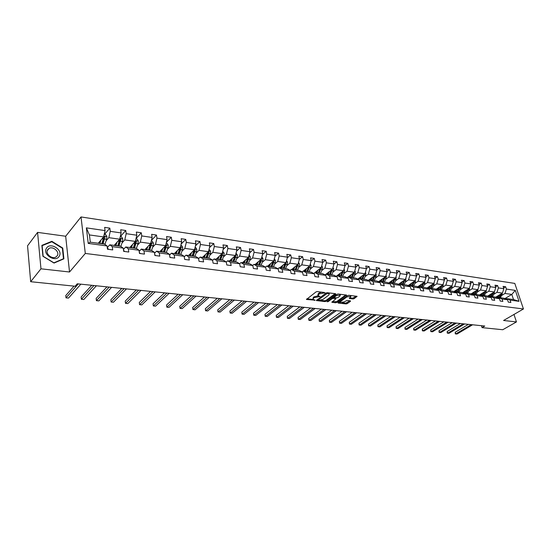 <?xml version="1.0" encoding="UTF-8"?>
<svg xmlns="http://www.w3.org/2000/svg" width="551" height="551" viewBox="0 0 551 551"><rect width="100%" height="100%" fill="white"/><g stroke="black" fill="none" stroke-linecap="round" stroke-linejoin="round"><path stroke-width="0.83" d="M325.042 292.774L317.335 291.534L316.081 291.858L306.459 299.455L315.193 300.192L313.092 299.372L313.498 298.229L314.29 297.636L320.09 296.507L317.989 295.68L319.208 293.91L325.042 292.774M352.964 298.966L354.176 298.656L357.055 296.335L348.824 295.281L347.598 295.591L337.983 302.589L338.128 303.05L346.056 303.925L347.254 303.622L350.498 301.294L350.367 300.832L346.978 300.447L344.168 301.92L340.174 302.451L340.559 301.514L346.889 296.913L350.904 296.369L349.3 298.463L352.964 298.966L352.764 298.16L356.311 296.169M503.586 320.482L516.452 321.922L502.767 329.732L482.049 327.625L484.756 326.04L77.25 283.793L75.108 286.231L30.677 281.713L40.967 268.812L69.529 272.001L85.302 253.446L523.45 308.966L503.586 320.482M335.711 294.179L335.552 293.697L327.28 292.719L326.034 293.036L316.37 300.557L324.918 301.583L326.13 301.273L335.711 294.179L335.593 293.704M338.156 294.007L346.558 295.088L336.792 302.458L335.587 302.768L331.847 302.272L335.993 298.732L333.389 298.353L332.17 298.67L328.155 301.631L327.094 301.769L336.923 294.324L338.156 294.007M516.452 321.922L513.973 314.463M69.529 272.001L65.672 236.241L37.578 232.384L40.967 268.812M37.578 232.384L27.55 245.815L30.677 281.713M505.942 299.069L506.693 298.614L513.525 299.544L519.021 301.321L510.081 300.116L510.867 302.471L508.311 302.134L507.526 299.772L502.057 299.035L502.843 301.411L500.239 301.066L499.454 298.69L493.896 297.939L494.674 300.336L492.022 299.985L491.244 297.581L485.583 296.824L486.361 299.234L483.668 298.883L482.89 296.459L477.132 295.687L477.903 298.119L475.155 297.76L474.383 295.315L468.522 294.53L469.287 296.982L466.497 296.617L465.733 294.151L459.761 293.352L460.519 295.825L457.681 295.453L456.917 292.967L450.835 292.154L451.593 294.647L448.7 294.268L447.942 291.761L441.75 290.928L442.501 293.449L439.553 293.056L438.803 290.535L432.494 289.688L433.244 292.223L430.235 291.83L429.491 289.282L423.065 288.421L423.809 290.983L420.744 290.577L420 288.008L413.457 287.126L414.194 289.709L411.074 289.296L410.337 286.706L403.663 285.811L404.393 288.414L401.218 288.001L400.487 285.384L393.683 284.468L394.406 287.099L391.169 286.672L390.445 284.034L383.51 283.104L384.226 285.755L380.92 285.322L380.204 282.656L373.13 281.706L373.847 284.385L370.472 283.937L369.762 281.251L362.551 280.287L363.254 282.987L359.817 282.532L359.114 279.818L351.758 278.834L352.454 281.561L348.948 281.1L348.253 278.358L340.745 277.353L341.434 280.108L337.853 279.632L337.171 276.871L329.512 275.844L330.187 278.62L326.529 278.138L325.861 275.348L318.037 274.302L318.705 277.105L314.979 276.616L314.311 273.799L306.328 272.724L306.983 275.562L303.174 275.059L302.527 272.215L294.372 271.12L295.019 273.978L291.128 273.468L290.487 270.596L282.16 269.473L282.794 272.366L278.82 271.843L278.193 268.943L269.68 267.8L270.307 270.72L266.243 270.183L265.63 267.256L256.931 266.085L257.544 269.033L253.391 268.489L252.792 265.527L243.907 264.335L244.499 267.311L240.257 266.753L239.671 263.764L230.587 262.545L231.165 265.548L226.826 264.976L226.254 261.959L216.963 260.713L217.528 263.75L213.092 263.164L212.534 260.12L203.03 258.839L203.581 261.911L199.042 261.312L198.498 258.233L188.779 256.924L189.31 260.024L184.668 259.411L184.144 256.298L174.192 254.961L174.708 258.095L169.956 257.469L169.446 254.328L159.267 252.957L159.762 256.125L154.893 255.485L154.404 252.303L143.976 250.898L144.452 254.107L139.472 253.446L139.004 250.23L128.321 248.797L128.776 252.034L123.672 251.359L123.224 248.108L112.28 246.641L112.714 249.913L107.479 249.224L107.059 245.939L88.229 243.404L86.369 227.866L105.069 230.594L104.656 227.37L109.835 228.135L110.262 231.344L121.13 232.928L120.697 229.746L125.752 230.49L126.2 233.672L136.806 235.215L136.352 232.061L141.29 232.797L141.759 235.938L152.117 237.447L151.635 234.327L156.463 235.043L156.952 238.149L167.07 239.63L166.574 236.537L171.285 237.24L171.788 240.312L181.678 241.758L181.162 238.7L185.77 239.382L186.293 242.426L195.956 243.838L195.426 240.815L199.923 241.483L200.468 244.492L209.917 245.87L209.366 242.874L213.767 243.528L214.318 246.511L223.561 247.86L222.997 244.899L227.301 245.532L227.873 248.487L236.909 249.803L236.324 246.869L240.539 247.495L241.124 250.416L249.961 251.711L249.369 248.804L253.488 249.41L254.087 252.31L262.737 253.57L262.131 250.691L266.167 251.29L266.774 254.156L275.245 255.388L274.625 252.544L278.572 253.129L279.199 255.967L287.484 257.172L286.851 254.355L290.721 254.927L291.355 257.737L299.469 258.922L298.828 256.125L302.616 256.69L303.257 259.473L311.212 260.63L310.557 257.868L314.263 258.412L314.917 261.174L322.707 262.31L322.046 259.569L325.675 260.106L326.344 262.841L333.975 263.95L333.3 261.236L336.861 261.759L337.536 264.473L345.016 265.561L347.826 263.385L348.507 266.071L355.843 267.139L355.154 264.466L358.57 264.976L359.266 267.634L366.449 268.681L365.754 266.037L369.108 266.539L369.811 269.17L376.856 270.204L376.154 267.579L379.439 268.068L380.149 270.679L387.057 271.684L386.347 269.088L389.578 269.57L390.287 272.16L397.071 273.144L396.355 270.569L399.516 271.044L400.24 273.606L406.893 274.577L406.17 272.029L409.276 272.483L409.999 275.032L416.528 275.982L415.798 273.454L418.85 273.902L419.58 276.43L425.992 277.36L425.255 274.853L428.244 275.293L428.988 277.8L435.276 278.716L434.532 276.23L437.473 276.664L438.217 279.143L444.395 280.046L443.645 277.573L446.53 278.007L447.281 280.466L453.349 281.347L452.598 278.902L455.429 279.323L456.18 281.761L462.137 282.629L461.387 280.204L464.169 280.617L464.927 283.035L470.774 283.889L470.017 281.485L472.751 281.885L473.516 284.288L479.26 285.122L478.502 282.739L481.188 283.138L481.953 285.514L487.601 286.341L486.836 283.972L489.474 284.364L490.245 286.727L495.797 287.532L495.025 285.184L497.622 285.57L498.393 287.911L503.848 288.71L503.077 286.375L505.632 286.754L506.403 289.082L515.33 290.384L519.021 301.321M506.693 298.614L510.081 300.116M85.302 253.446L81.025 216.949L514.792 283.407L523.45 308.966M347.826 263.385L344.334 262.868L345.016 265.561L343.542 270.72L336.172 276.347M493.682 294.344L496.968 292.326L502.429 293.098L495.797 297.141M502.429 293.098L503.848 288.71M496.968 292.326L498.393 287.911M497.904 297.995L498.676 297.533L504.137 298.27L507.526 299.772M498.676 297.533L502.057 299.035M485.534 293.215L488.813 291.183L494.371 291.961L487.738 296.045M494.371 291.961L495.797 287.532M488.813 291.183L490.245 286.727M489.729 296.906L490.514 296.424L496.072 297.175L499.454 298.69M490.514 296.424L493.896 297.939M477.235 292.071L480.52 290.012L486.168 290.811L479.535 294.943M486.168 290.811L487.601 286.341M480.52 290.012L481.953 285.514M481.416 295.791L482.208 295.295L487.869 296.066L491.244 297.581M482.208 295.295L485.583 296.824M468.798 290.907L472.076 288.82L477.827 289.633L471.153 293.841M477.827 289.633L479.26 285.122M472.076 288.82L473.516 284.288M472.951 294.661L473.757 294.151L479.515 294.937L482.89 296.459M473.757 294.151L477.132 295.687M460.209 289.716L463.487 287.615L469.342 288.442L462.62 292.726M469.342 288.442L470.774 283.889M463.487 287.615L464.927 283.035M464.335 293.511L465.161 292.987L471.015 293.779L474.383 295.315M465.161 292.987L468.522 294.53M451.462 288.51L454.74 286.382L460.698 287.223L453.928 291.582M460.698 287.223L462.137 282.629M454.74 286.382L456.18 281.761M455.56 292.34L456.4 291.803L462.372 292.609L465.733 294.151M456.4 291.803L459.761 293.352M442.563 287.278L445.835 285.129L451.903 285.983L445.084 290.432M451.903 285.983L453.349 281.347M445.835 285.129L447.281 280.466M446.627 291.148L447.488 290.591L453.563 291.417L456.917 292.967M447.488 290.591L450.835 292.154M433.499 286.024L436.764 283.855L442.942 284.722L436.082 289.254M442.942 284.722L444.395 280.046M436.764 283.855L438.217 279.143M437.535 289.936L438.41 289.358L444.595 290.198L447.942 291.761M438.41 289.358L441.75 290.928M424.27 284.75L427.535 282.553L433.823 283.434L426.915 288.056M433.823 283.434L435.276 278.716M427.535 282.553L428.988 277.8M428.272 288.703L429.16 288.111L435.462 288.965L438.803 290.535M429.16 288.111L432.494 289.688M414.869 283.455L418.126 281.224L424.539 282.126L417.582 286.844M424.539 282.126L425.992 277.36M418.126 281.224L419.58 276.43M418.836 287.443L419.745 286.83L426.164 287.705L429.491 289.282M419.745 286.83L423.065 288.421M405.295 282.126L408.539 279.874L415.075 280.796L408.071 285.611M415.075 280.796L416.528 275.982M408.539 279.874L409.999 275.032M409.221 286.169L410.151 285.528L416.687 286.417L420 288.008M410.151 285.528L413.457 287.126M395.535 280.783L398.779 278.503L405.433 279.44L398.38 284.35M405.433 279.44L406.893 274.577M398.779 278.503L400.24 273.606M399.42 284.86L400.37 284.206L407.037 285.108L410.337 286.706M400.37 284.206L403.663 285.811M385.597 279.405L388.827 277.098L395.611 278.055L388.503 283.076M395.611 278.055L397.071 273.144M388.827 277.098L390.287 272.16M389.44 283.538L390.404 282.856L397.195 283.772L400.487 285.384M390.404 282.856L393.683 284.468M375.458 278.007L378.682 275.672L385.597 276.643L378.441 281.775M385.597 276.643L387.057 271.684M378.682 275.672L380.149 270.679M379.26 282.181L380.245 281.478L387.167 282.415L390.445 284.034M380.245 281.478L383.51 283.104M365.127 276.574L368.337 274.212L375.389 275.211L368.178 280.452M375.389 275.211L376.856 270.204M368.337 274.212L369.811 269.17M368.874 280.803L369.886 280.073L376.946 281.031L380.204 282.656M369.886 280.073L373.13 281.706M354.589 275.121L357.792 272.731L364.982 273.744L357.716 279.109M364.982 273.744L366.449 268.681M357.792 272.731L359.266 267.634M358.295 279.398L359.321 278.641L366.525 279.619L369.762 281.251M359.321 278.641L362.551 280.287M343.845 273.633L347.04 271.216L354.369 272.249L347.054 277.738M354.369 272.249L355.843 267.139M347.04 271.216L348.507 266.071M347.495 277.973L348.549 277.181L355.891 278.179L359.114 279.818M348.549 277.181L351.758 278.834M343.542 270.72L336.069 269.673L332.887 272.125M336.069 269.673L337.536 264.473M336.482 276.512L337.556 275.693L345.05 276.705L348.253 278.358M337.556 275.693L340.745 277.353M321.708 270.575L324.87 268.096L332.501 269.17L325.069 274.935M332.501 269.17L333.975 263.95M324.87 268.096L326.344 262.841M325.242 275.025L326.344 274.171L333.989 275.204L337.171 276.871M326.344 274.171L329.512 275.844M310.303 268.998L313.443 266.484L321.233 267.579L313.746 273.496L314.897 272.621L322.7 273.675L325.861 275.348M321.233 267.579L322.707 262.31M313.443 266.484L314.917 261.174M314.897 272.621L318.037 274.302M307.685 271.643L309.731 265.968L303.394 271.058M311.212 260.63L309.731 265.961L301.783 264.845L298.656 267.393M301.783 264.845L303.257 259.473M302.058 271.96L303.208 271.037L311.177 272.118L314.311 273.799M303.208 271.037L306.328 272.724M286.768 265.747L289.874 263.164L297.995 264.308L291.693 269.473M297.995 264.308L299.469 258.922M289.874 263.164L291.355 257.737M290.101 270.383L291.279 269.418L299.413 270.52L302.527 272.215M291.279 269.418L294.372 271.12M274.632 264.074L277.718 261.456L286.01 262.62L279.743 267.855M286.01 262.62L287.484 257.172M277.718 261.456L279.199 255.967M277.89 268.778L279.095 267.765L287.402 268.895L290.487 270.596M279.095 267.765L282.16 269.473M262.235 262.359L265.3 259.707L273.771 260.899L267.545 266.202M273.771 260.899L275.245 255.388M265.3 259.707L266.774 254.156M265.417 267.132L266.65 266.078L275.135 267.228L278.193 268.943M266.65 266.078L269.68 267.8M249.569 260.609L252.613 257.916L261.264 259.135L255.085 264.514M261.264 259.135L262.737 253.57M252.613 257.916L254.087 252.31M252.668 265.458L253.935 264.356L262.607 265.534L265.63 267.256M253.935 264.356L256.931 266.085M236.627 258.818L239.651 256.091L248.487 257.338L242.357 262.786M248.487 257.338L249.961 251.711M239.651 256.091L241.124 250.416M239.644 263.75L240.939 262.593L249.803 263.798L252.792 265.527M240.939 262.593L243.907 264.335M223.403 256.993L226.399 254.225L235.435 255.499L229.354 261.022M235.435 255.499L236.909 249.803M226.399 254.225L227.873 248.487M226.268 262.056L227.659 260.795L236.716 262.021L239.671 263.764M227.659 260.795L230.587 262.545M209.89 255.12L212.851 252.317L222.087 253.618L216.068 259.225M222.087 253.618L223.561 247.86M212.851 252.317L214.318 246.511M212.576 260.354L214.077 258.956L223.341 260.21L226.254 261.959M214.077 258.956L216.963 260.713M196.066 253.212L199.001 250.368L208.443 251.697L202.486 257.379M208.443 251.697L209.917 245.87M199.001 250.368L200.468 244.492M198.567 258.619L200.192 257.069L209.662 258.357L212.534 260.12M200.192 257.069L203.03 258.839M181.926 251.256L184.826 248.37L194.489 249.734L188.594 255.499M194.489 249.734L195.956 243.838M184.826 248.37L186.293 242.426M184.234 256.856L185.983 255.147L195.667 256.456L198.498 258.233M185.983 255.147L188.779 256.924M167.463 249.259L170.328 246.331L180.218 247.723L174.385 253.57M180.218 247.723L181.678 241.758M170.328 246.331L171.788 240.312M169.57 255.065L171.444 253.178L181.355 254.521L184.144 256.298M171.444 253.178L174.192 254.961M152.661 247.213L155.492 244.238L165.61 245.663L159.852 251.6M165.61 245.663L167.07 239.63M155.492 244.238L156.952 238.149M154.549 253.246L156.567 251.16L166.712 252.53L169.446 254.328M156.567 251.16L159.267 252.957M137.516 245.119L140.305 242.103L150.664 243.563L144.982 249.589M150.664 243.563L152.117 237.447M140.305 242.103L141.759 235.938M139.169 251.401L141.331 249.093L151.725 250.498L154.404 252.303M141.331 249.093L143.976 250.898M122.005 242.977L124.753 239.912L135.36 241.407L129.761 247.523M135.36 241.407L136.806 235.215M124.753 239.912L126.2 233.672M123.417 249.534L125.731 246.979L136.373 248.418L139.004 250.23M125.731 246.979L128.321 248.797M106.123 240.78L108.822 237.667L119.684 239.196L114.181 245.415M119.684 239.196L121.13 232.928M108.822 237.667L110.262 231.344M107.273 247.64L109.752 244.816L120.655 246.29L123.224 248.108M109.752 244.816L112.28 246.641M86.369 227.866L89.42 234.933L103.629 236.937L98.223 243.253M103.629 236.937L105.069 230.594M65.672 236.241L81.025 216.949M481.443 325.696L482.049 327.625M513.525 299.544L511.81 294.42L504.985 293.456L501.699 295.453M504.874 298.594L511.81 294.42L515.33 290.384M89.42 234.933L90.295 242.178L104.552 244.107L107.059 245.939M90.295 242.178L88.229 243.404M504.985 293.456L506.403 289.082M104.511 234.368L109.835 228.135M120.338 236.627L125.752 230.49M136.021 238.576L141.29 232.797M151.408 240.429L156.463 235.043M166.436 242.261L171.285 237.24M181.114 244.079L185.77 239.382M195.453 245.877L199.923 241.483M209.463 247.647L213.767 243.528M223.169 249.403L227.301 245.532M236.565 251.125L240.539 247.495M249.672 252.826L253.488 249.41M262.49 254.507L266.167 251.29M275.039 256.16L278.572 253.129M287.319 257.785L290.721 254.927M299.345 259.383L302.616 256.69M311.115 260.96L314.263 258.412M322.652 262.51L325.675 260.106M333.947 264.039L336.861 261.759M355.822 267.056L358.57 264.976M366.415 268.544L369.108 266.539M376.801 270.004L379.439 268.068M386.988 271.436L389.578 269.57M396.989 272.841L399.516 271.044M406.79 274.226L409.276 272.483M416.418 275.59L418.85 273.902M425.861 276.926L428.244 275.293M435.132 278.241L437.473 276.664M444.237 279.529L446.53 278.007M453.177 280.803L455.429 279.323M461.958 282.05L464.169 280.617M470.582 283.276L472.751 281.885M479.06 284.488L481.188 283.138M487.387 285.673L489.474 284.364M495.569 286.844L497.622 285.57M503.614 287.994L505.632 286.754M62.752 248.04L51.856 241.317L41.883 245.353L42.923 256.298L54.039 263.061L63.895 258.832L62.752 248.04L62.394 248.487M321.846 292.071L319.015 293.084L319.208 293.91M317.872 295.171L318.216 293.69L319.015 293.084M312.975 298.876L313.312 297.409L314.098 296.81L318.154 295.804M306.983 298.794L313.237 299.489M320.427 300.295L324.725 300.77L325.937 300.46L335.125 293.649M316.894 299.902L317.941 300.019L317.748 299.262M327.301 293.373L317.968 300.123L319.201 300.323L323.12 299.317L328.857 295.04L329.298 293.869L327.301 293.373L327.142 292.705M329.126 293.731L328.933 292.912M345.821 294.923L336.599 301.652L336.792 302.458M332.391 301.624L336.599 301.652M333.796 297.609L332.46 297.623M339.898 296.114L340.284 295.143L336.213 295.68L333.837 297.692L337.66 297.754L339.898 296.114M340.043 294.978L339.953 294.22M338.355 294.034L336.744 294.461M333.596 296.782L333.803 297.54M349.837 297.822L352.764 298.16M350.656 296.204L350.629 295.494M348.921 295.288L347.495 295.667M339.926 301.177L340.084 302.079M342.047 302.706L345.856 303.126L349.899 300.777M338.383 302.292L340.229 302.499M51.374 241.93L51.856 241.317M99.862 241.338L99.173 243.377M100.95 240.071L99.841 243.466M104.229 234.327L105.62 234.519L106.894 236.586L106.612 239.299L104.931 244.389M99.221 243.26L98.829 242.543M103.051 243.907L104.972 237.088L104.001 236.413L101.811 243.735M104.972 237.088L102.376 243.811M108.554 249.369L107.314 247.957M74.048 286.121L65.769 295.536L66.01 297.85L78.325 283.903M66.01 297.85L68.503 298.084L80.852 284.164M115.848 243.535L115.152 245.546M116.957 242.282L115.834 245.636M120.283 236.62L121.509 236.792L122.777 238.831L122.501 241.517L120.848 246.428M115.007 245.526L114.684 244.844M119.691 239.168L117.756 245.898M118.968 246.063L120.903 239.334L119.767 238.865M120.903 239.334L120.228 240.098L118.286 245.966M131.455 245.67L130.759 247.661M132.584 244.437L131.455 247.757M135.959 238.858L137.034 239.01L138.287 241.021L138.012 243.68L136.379 248.425M130.38 247.606L130.16 247.096M135.277 241.496L133.328 248.005M134.513 248.17L136.462 241.524L135.477 240.904M136.462 241.524L135.773 242.282L133.81 248.074M124.526 251.476L123.5 250.126M91.748 285.294L81.135 296.982L81.39 299.276L93.939 285.521M81.39 299.276L83.821 299.503L96.404 285.776M140.112 253.529L139.293 252.227M106.956 286.871L96.156 298.401L96.425 300.667L109.194 287.105M96.425 300.667L98.808 300.887L111.605 287.353M46.422 248.287C42.22 254.617 55.823 262.889 59.26 256.153C63.317 249.879 50.003 241.662 46.422 248.287M47.606 249.741C45.037 253.488 51.766 259.473 55.83 257.076L57.318 255.685C59.832 251.917 53.13 245.98 49.06 248.384L47.606 249.741M62.366 248.267L63.468 258.736L53.915 262.827L43.15 256.277L42.145 245.67L51.808 241.758L62.366 248.267M63.11 259.17L63.468 258.736M146.704 247.764L145.994 249.727M147.847 246.552L146.704 249.823M151.263 241.042L152.193 241.173L153.44 243.163L153.164 245.787L151.518 250.471M145.409 249.644L145.264 249.293M150.492 243.742L148.543 250.071M149.693 250.23L151.656 243.666L150.802 242.991M151.656 243.666L150.96 244.41L148.984 250.133M155.341 255.54L154.721 254.348M121.819 288.414L110.847 299.785L111.13 302.031L124.106 288.648M111.13 302.031L113.458 302.244L126.468 288.896M161.595 249.81L160.885 251.745M162.759 248.611L161.608 251.841M166.216 243.177L167.001 243.294L168.234 245.257L167.965 247.854L166.312 252.482M165.362 245.925L163.399 252.082M164.529 252.234L166.505 245.76L165.755 245.064M166.505 245.76L165.796 246.49L163.805 252.138M170.211 257.503L169.804 256.539M136.359 289.922L125.222 301.135L125.518 303.36L138.687 290.163M125.518 303.36L127.798 303.573L140.994 290.405M176.155 251.8L175.432 253.715M177.326 250.622L176.168 253.818M180.818 245.264L181.472 245.36L182.698 247.303L182.436 249.865L180.769 254.438M179.888 248.053L177.918 254.052M179.027 254.204L180.687 249.624L181.01 247.798L180.363 247.117M181.01 247.798L180.287 248.522L178.29 254.101M184.743 259.425L184.578 258.894M150.581 291.396L139.286 302.465L139.603 304.662L152.951 291.644M139.603 304.662L141.827 304.868L155.21 291.872M190.377 253.756L189.654 255.643M191.569 252.592L190.405 255.747M195.095 247.303L195.619 247.378L196.838 249.3L196.576 251.841L194.896 256.353M194.083 250.133L192.113 255.974M193.194 256.125L194.868 251.6L195.185 249.796L194.641 249.128M195.185 249.796L194.462 250.505L192.444 256.022M164.501 292.836L153.054 303.759L153.378 305.943L166.905 293.091M153.054 303.759L153.378 305.943L155.561 306.142L169.109 293.318M204.29 255.664L203.56 257.531M205.489 254.514L204.318 257.634M209.049 249.3L210.654 251.256L210.399 253.763L208.712 258.226M207.961 252.158L205.991 257.854M207.045 257.999L208.733 253.536L209.049 251.752L208.595 251.111M209.049 251.752L208.312 252.448L206.288 257.896M178.118 294.248L166.533 305.034L166.87 307.189L180.556 294.503M166.533 305.034L166.87 307.189L169.005 307.389L182.718 294.73M217.893 257.524L217.163 259.369M219.105 256.394L217.927 259.473M222.694 251.249L224.174 253.171L223.92 255.65L222.225 260.058M221.536 254.135L219.567 259.7M220.593 259.838L222.287 255.423L222.604 253.66L222.232 253.061M222.604 253.66L221.867 254.348L219.828 259.735M191.445 295.632L179.736 306.273L180.081 308.415L193.918 295.887M179.736 306.273L180.019 308.36L182.174 308.608L196.032 296.107M231.2 259.349L230.463 261.174M232.419 258.24L231.241 261.277M236.042 253.15L237.398 255.037L237.144 257.496L235.442 261.849M234.816 256.063L232.839 261.498M233.851 261.635L235.552 257.269L235.566 254.975M235.869 255.526L235.119 256.208L233.073 261.525M204.497 296.982L192.664 307.492L193.022 309.607L207.004 297.244M192.664 307.492L192.933 309.559L195.068 309.8L209.07 297.457M244.217 261.14L243.48 262.937M245.45 260.038L244.265 263.047M249.093 255.017L250.333 256.869L250.085 259.294L248.377 263.605M247.798 257.951L245.829 263.261M246.82 263.392L248.529 259.08L248.611 256.862M248.838 257.358L248.088 258.026L246.035 263.282M217.273 298.311L205.33 308.691L205.695 310.785L219.815 298.573M205.33 308.691L205.585 310.73L207.706 310.971L221.839 298.78M256.959 262.882L256.215 264.666M258.205 261.801L257.007 264.776M261.863 256.883L262.999 258.66L262.751 261.064L261.036 265.32M260.513 259.79L258.543 264.983M259.514 265.114L261.229 260.85L261.374 258.722M261.539 259.142L260.781 259.803L258.715 265.003M229.795 299.606L217.741 309.862L218.113 311.935L232.357 299.875M217.741 309.862L217.982 311.88L220.083 312.114L234.347 300.081M269.432 264.597L268.688 266.353M270.686 263.523L269.487 266.464M274.336 258.763L275.39 260.416L275.156 262.793L273.434 267.001M272.952 261.587L270.989 266.67M271.932 266.794L273.654 262.579L273.861 260.547M273.971 260.892L273.2 261.546L271.133 266.684M242.054 300.88L229.905 311.005L230.29 313.058L244.651 301.149M229.905 311.005L230.139 313.002L232.219 313.237L246.593 301.349M281.644 266.271L280.893 268.013M282.904 265.217L281.706 268.123M286.554 260.609L287.526 262.131L287.291 264.48L285.563 268.647M285.136 263.35L283.173 268.316M284.102 268.447L285.824 264.28L286.079 262.359M286.134 262.607L285.37 263.254L283.29 268.337M254.073 302.127L241.827 312.128L242.22 314.166L256.69 302.396M241.827 312.128L242.054 314.111L244.107 314.339L258.598 302.595M293.6 267.91L292.85 269.632M294.875 266.87L293.669 269.742M298.511 262.414L299.413 263.812L299.179 266.14L297.45 270.252M297.065 265.072L295.109 269.935M296.018 270.059L298.036 264.149M298.057 264.287L297.278 264.921L295.198 269.949M265.851 303.346L253.515 313.23L253.921 315.248L268.495 303.622M253.515 313.23L253.729 315.193L255.774 315.42L270.362 303.815M305.316 269.515L304.565 271.216M306.59 268.489L305.385 271.333M310.227 264.17L311.053 265.458L310.826 267.758L309.09 271.836M308.746 266.753L306.797 271.519M308.946 266.601L306.866 271.533M277.394 304.545L264.976 314.311L265.389 316.308L280.06 304.82M264.976 314.311L265.189 316.253L267.207 316.481L281.892 305.006M316.791 271.092L316.04 272.773M318.079 270.073L316.866 272.89M321.708 265.892L322.466 267.07L322.239 269.349L320.496 273.379M320.193 268.399L318.251 273.076M319.119 273.193L321.164 267.634M320.358 268.268L318.292 273.082M288.717 305.715L276.223 315.372L276.643 317.348L291.403 305.998M276.223 315.372L276.423 317.293L278.427 317.514L293.201 306.184M328.038 272.635L327.287 274.302M329.333 271.629L328.12 274.412M332.949 267.579L333.644 268.654L333.417 270.913L331.674 274.894M331.413 270.018L329.47 274.598M330.325 274.708L332.377 269.267M331.544 269.907L329.491 274.598M299.82 306.866L287.257 316.412L287.677 318.375L302.527 307.148M287.257 316.412L287.443 318.313L289.427 318.533L304.29 307.327M339.065 274.143L338.307 275.789M340.36 273.151L339.147 275.906M343.969 269.232L344.595 270.204L344.375 272.435L342.632 276.382M342.405 271.595L340.477 276.085L342.508 271.512M341.31 276.203L343.363 270.865M310.709 307.995L298.077 317.431L298.511 319.373L313.429 308.278M298.077 317.431L298.256 319.311L300.226 319.532L315.158 308.457M349.871 275.624L349.114 277.256M351.173 274.646L349.954 277.373M354.775 270.844L355.34 271.719L355.12 273.937L353.377 277.835M353.184 273.138L351.256 277.546M352.082 277.663L354.128 272.428M353.253 273.089L351.414 277.201M321.391 309.104L308.698 318.43L309.139 320.358L324.133 309.386M308.698 318.43L308.87 320.296L310.826 320.517L325.827 309.566M360.464 277.077L359.707 278.696M361.773 276.113L360.554 278.806M365.361 272.428L365.871 273.213L365.657 275.404L363.908 279.261M363.75 274.653L361.835 278.978M362.641 279.088L364.686 273.964M331.874 310.192L319.125 319.415L319.573 321.323L334.629 310.475M319.125 319.415L319.291 321.261L321.226 321.481L336.296 310.647M370.857 278.503L370.1 280.101M372.166 277.552L370.954 280.218M375.748 273.978L376.202 274.673L375.989 276.843L374.239 280.666M374.108 276.141L372.207 280.39M372.993 280.493L375.038 275.466M342.164 311.26L329.36 320.379L329.808 322.273L344.933 311.542M329.36 320.379L329.519 322.211L331.433 322.425L346.565 311.714M381.051 279.901L380.293 281.485M382.366 278.958L381.147 281.602M385.934 275.493L386.334 276.106L386.127 278.255L384.378 282.036M384.274 277.594L382.38 281.768M383.152 281.871L385.197 276.933M352.261 312.307L339.409 321.323L339.864 323.203L355.051 312.596M339.409 321.323L339.561 323.141L341.462 323.354L356.649 312.761M391.052 281.272L390.198 283M392.367 280.342L391.155 282.952M395.928 276.981L396.073 279.639L394.316 283.386M394.247 279.02L392.36 283.118M393.118 283.221L395.157 278.372M362.179 313.333L349.279 322.259L349.74 324.119L364.976 313.622M349.279 322.259L349.424 324.05L351.304 324.264L366.546 313.788M400.866 282.622L399.861 284.557M402.189 281.699L400.97 284.288M405.736 278.434L405.825 281.003L404.076 284.709M404.028 280.418L402.154 284.447M402.898 284.55L404.93 279.784M371.911 314.339L358.97 323.168L359.438 325.014L374.721 314.635M358.97 323.168L359.107 324.952L360.974 325.159L376.264 314.793M410.495 283.944L409.31 286.107M411.824 283.028L410.605 285.59M415.358 279.867L415.406 282.339L413.649 286.003M413.636 281.788L411.762 285.749M412.499 285.852L414.524 281.175M381.471 315.33L368.495 324.064L368.963 325.896L384.295 315.627M368.495 324.064L368.619 325.834L370.479 326.04L385.81 315.785M419.952 285.239L418.746 287.402M421.281 284.337L420.062 286.871M424.8 281.265L424.807 283.648L423.051 287.278M423.058 283.131L421.198 287.03M421.914 287.126L423.946 282.532M390.866 316.308L377.848 324.945L378.323 326.764L393.696 316.598M377.848 324.945L377.972 326.695L379.811 326.901L395.184 316.756M429.229 286.513L428.065 288.607M430.558 285.618L429.346 288.132M434.071 282.635L434.036 284.936L432.28 288.531M432.315 284.447L430.462 288.283M431.171 288.38L433.189 283.861M400.088 317.259L387.043 325.813L387.525 327.618L402.926 317.555M387.043 325.813L387.16 327.549L388.985 327.749L404.393 317.707M438.348 287.76L437.218 289.785M439.677 286.878L438.458 289.371M443.176 283.985L443.094 286.196L441.344 289.757M441.399 285.742L439.56 289.516M440.249 289.612L442.267 285.17M409.152 318.202L396.079 326.667L396.562 328.451L412.003 318.499M396.079 326.667L396.19 328.382L397.994 328.589L413.443 318.643M447.295 288.986L446.207 290.949M448.631 288.118L447.371 290.666M452.116 285.301L451.999 287.436L450.25 290.969M450.319 287.016L448.493 290.728M449.175 290.818L451.179 286.451M418.057 319.125L404.957 327.501L405.446 329.278L420.916 319.422M404.957 327.501L405.061 329.209L406.858 329.408L422.328 319.566M456.09 290.191L455.03 292.092M457.426 289.33L456.083 292.002M460.891 286.603L460.739 288.655L458.99 292.154M459.086 288.263L457.268 291.92M457.936 292.009L459.94 287.712M426.811 320.035L413.691 328.327L414.187 330.083L429.677 320.331M413.691 328.327L413.787 330.015L415.571 330.214L431.068 320.475M464.727 291.376L463.701 293.222M466.063 290.529L464.645 293.318M469.521 287.87L469.328 289.854L467.585 293.318M467.696 289.489L465.891 293.084M466.545 293.173L468.543 288.944M435.421 320.923L422.28 329.133L422.775 330.882L438.286 321.219M422.28 329.133L422.369 330.807L424.132 331.006L439.657 321.364M473.213 292.54L472.214 294.33M474.549 291.699L473.047 294.599M477.979 289.158L477.765 291.024L476.023 294.461M476.154 290.687L474.363 294.234M475.003 294.324L476.994 290.163M443.879 321.805L430.717 329.932L431.219 331.661L446.758 322.101M430.717 329.932L430.806 331.592L432.556 331.785L448.101 322.239M481.553 293.683L480.589 295.419M482.89 292.85L481.36 295.77M486.292 290.425L486.065 292.182L484.322 295.584M484.467 291.872L482.683 295.364M483.317 295.446L485.3 291.355M452.199 322.666L439.023 330.717L439.526 332.432L455.078 322.962M439.023 330.717L439.106 332.356L440.841 332.556L456.4 323.1M489.749 294.813L488.813 296.486M491.086 293.986L489.584 296.837M494.461 291.672L494.213 293.318L492.477 296.693M492.635 293.029L490.865 296.472M491.492 296.555L493.462 292.526M460.381 323.513L447.192 331.482L447.694 333.19L463.267 323.809M447.192 331.482L447.267 333.114L448.989 333.307L464.562 323.947M497.808 295.915L496.899 297.547M499.144 295.102L497.67 297.891M502.491 292.905L500.494 297.774M500.666 294.172L498.91 297.561M499.523 297.643L501.486 293.676M468.426 324.346L455.222 332.239L455.732 333.934L471.312 324.649M455.222 332.239L455.298 333.858L457.006 334.051L472.593 324.78M323.038 292.209L323.196 292.884M318.216 293.69L318.409 294.516M319.063 296.066L319.222 296.727M318.058 295.797L318.251 296.617M314.098 296.81L314.29 297.636M313.312 297.409L313.498 298.229M314.187 299.765L314.339 300.412M306.659 299.041L306.783 299.572M324.016 292.326L324.174 293.001M325.937 300.46L326.13 301.273M324.725 300.77L324.918 301.583M316.556 300.157L316.68 300.674M326.268 292.898L326.433 293.593M317.893 299.152L318.058 299.875M328.162 292.822L328.327 293.49M346.29 294.978L346.407 295.453M335.394 301.962L335.587 302.768M332.026 301.893L332.143 302.382M335.538 297.967L335.697 298.614M333.19 297.54L333.389 298.353M331.998 297.967L332.17 298.67M327.983 300.929L328.155 301.631M336.041 294.978L336.213 295.68M333.81 296.631L333.975 297.333M349.458 298.091L349.582 298.573M346.724 296.231L346.889 296.913M340.387 300.839L340.559 301.514M350.381 300.832L350.498 301.294M347.054 302.823L347.254 303.622M345.856 303.126L346.056 303.925M338.011 302.568L338.128 303.05M356.786 296.224L356.903 296.693M353.969 297.85L354.176 298.656M106.866 236.531L103.822 236.103M101.845 243.618L99.876 243.356M105.048 244.052L103.085 243.79M103.409 238.852L102.142 238.679M106.612 239.299L104.649 239.024M107.321 247.978L107.741 248.033L107.321 247.978M122.749 238.776L119.877 238.369M117.797 245.78L115.875 245.526M120.917 246.207L119.009 245.946M119.367 241.076L118.169 240.911M122.501 241.517L120.579 241.248M138.26 240.973L135.553 240.587M133.37 247.895L131.489 247.64M136.421 248.308L134.554 248.053M134.961 243.253L133.817 243.094M138.012 243.68L136.138 243.418M153.405 243.115L150.857 242.757M148.577 249.961L146.745 249.713M151.559 250.361L149.734 250.113M150.182 245.374L149.101 245.223M153.164 245.787L151.339 245.532M168.207 245.209L165.803 244.871M163.44 251.972L161.65 251.731M166.354 252.372L164.57 252.131M165.052 247.447L164.026 247.303M167.965 247.854L166.182 247.606M182.67 247.254L180.411 246.938M177.959 253.942L176.21 253.708M180.804 254.328L179.061 254.094M179.585 249.472L178.607 249.334M182.436 249.865L180.687 249.624M196.803 249.252L194.682 248.956M192.154 255.871L190.446 255.636M194.937 256.249L193.236 256.015M193.787 251.449L192.864 251.325M196.576 251.841L194.868 251.6M210.627 251.208L208.636 250.932M206.033 257.751L204.359 257.524M208.753 258.123L207.086 257.896M207.679 253.384L206.804 253.267M210.399 253.763L208.733 253.536M224.147 253.123L222.28 252.861M219.608 259.59L217.969 259.369M222.267 259.955L220.634 259.735M221.254 255.278L220.428 255.161M223.92 255.65L222.287 255.423M237.364 254.996L235.628 254.748M232.88 261.394L231.282 261.174M235.484 261.746L233.893 261.532M234.54 257.131L233.762 257.021M237.144 257.496L235.552 257.269M250.306 256.821L248.687 256.594M245.87 263.158L244.307 262.944M248.418 263.502L246.862 263.288M247.537 258.942L246.8 258.839M250.085 259.294L248.529 259.08M262.965 258.612L261.456 258.398M258.584 264.879L257.048 264.673M261.078 265.217L259.549 265.01M260.258 260.713L259.562 260.616M262.751 261.064L261.229 260.85M275.362 260.368L273.964 260.168M271.03 266.567L269.529 266.367M273.475 266.898L271.974 266.698M272.711 262.448L272.056 262.359M275.156 262.793L273.654 262.579M287.498 262.083L286.203 261.904M283.214 268.22L281.747 268.02M285.604 268.544L284.144 268.344M284.901 264.149L284.282 264.06M287.291 264.48L285.824 264.28M299.386 263.771L298.187 263.598M295.15 269.838L293.711 269.646M297.492 270.155L296.059 269.962M296.837 265.809L296.259 265.734M299.179 266.14L297.747 265.94M311.026 265.417L309.931 265.258M306.838 271.423L305.426 271.237M309.132 271.739L307.727 271.547M308.532 267.442L307.988 267.366M310.826 267.758L309.421 267.566M322.438 267.028L321.426 266.884M318.292 272.979L316.908 272.793M320.537 273.282L319.16 273.096M319.986 269.04L319.477 268.971M322.239 269.349L320.861 269.157M333.617 268.613L332.694 268.482M329.519 274.501L328.162 274.315M331.716 274.797L330.373 274.618M331.213 270.603L330.738 270.534M333.417 270.913L332.067 270.72M344.575 270.162L343.741 270.045M340.518 275.996L339.189 275.81M342.674 276.285L341.351 276.106M342.219 272.139L341.772 272.077M344.375 272.435L343.053 272.256M355.312 271.677L354.562 271.574M351.304 277.456L349.995 277.277M353.418 277.745L352.123 277.566M353.005 273.64L352.592 273.585M355.12 273.937L353.825 273.757M365.843 273.172L365.175 273.076M361.876 278.889L360.595 278.716M363.949 279.171L362.682 278.999M363.577 275.114L363.199 275.059M365.657 275.404L364.383 275.224M376.175 274.632L375.582 274.55M372.249 280.294L370.995 280.128M374.281 280.576L373.034 280.404M373.95 276.561L373.599 276.512M375.989 276.843L374.742 276.671M386.306 276.065L385.79 275.989M382.422 281.678L381.189 281.513M384.419 281.947L383.193 281.781M386.127 278.255L384.901 278.083M396.252 277.47L395.804 277.408M392.402 283.028L391.196 282.87M394.358 283.297L393.159 283.131M396.073 279.639L394.867 279.474M406.004 278.854L405.626 278.799M402.196 284.357L401.011 284.199M404.117 284.619L402.939 284.461M405.825 281.003L404.648 280.838M411.804 285.659L410.647 285.508M413.698 285.921L412.541 285.762M415.406 282.339L414.249 282.174M421.24 286.94L420.103 286.789M423.092 287.195L421.963 287.037M424.807 283.648L423.671 283.49M430.503 288.201L429.387 288.049M432.328 288.449L431.213 288.297M434.036 284.936L432.921 284.777M439.602 289.433L438.5 289.282M441.392 289.674L440.297 289.53M443.094 286.196L441.998 286.045M448.535 290.646L447.453 290.501M450.291 290.88L449.217 290.735M451.999 287.436L450.918 287.285M457.309 291.837L456.249 291.693M459.038 292.071L457.977 291.927M460.739 288.655L459.686 288.51M465.932 293.001L464.886 292.863M467.627 293.235L466.587 293.091M469.328 289.854L468.288 289.709M474.404 294.151L473.378 294.014M476.064 294.379L475.045 294.241M477.765 291.024L476.746 290.887M482.724 295.281L481.719 295.143M484.363 295.501L483.358 295.37M486.065 292.182L485.059 292.044M490.907 296.39L489.922 296.259M492.518 296.61L491.533 296.479M494.213 293.318L493.228 293.18M498.951 297.485L497.98 297.354M500.535 297.698L499.564 297.568M502.23 294.434L501.258 294.303M329.099 293.049L329.298 293.869M335.814 297.995L335.993 298.732M340.084 294.33L340.284 295.143M350.705 295.563L350.904 296.369M47.193 250.76L49.06 248.384"/></g></svg>
